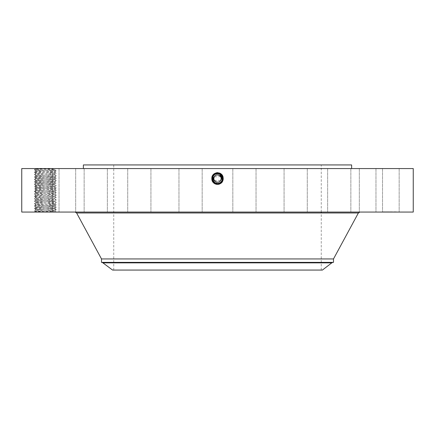 <?xml version="1.0" encoding="UTF-8"?>
<svg xmlns="http://www.w3.org/2000/svg" width="435" height="435" viewBox="0 0 435 435"><rect width="100%" height="100%" fill="white"/><g stroke="black" fill="none" stroke-linecap="round" stroke-linejoin="round"><path stroke-width="0.33" stroke-dasharray="2.17 1.63" d="M413.25 212.062L21.75 212.062M413.25 168.562L21.75 168.562M36.002 168.562L56.186 168.562L36.002 168.562M397.748 168.562L375.965 168.562L397.748 168.562M281.804 168.562L83.373 168.562L281.804 168.562M362.959 168.562L382.523 168.562L362.959 168.562M334.287 168.562L350.855 168.562L334.287 168.562M294.185 168.562L307.273 168.562L294.185 168.562M246.58 168.562L232.834 168.562L246.58 168.562M196.125 168.562L178.964 168.562L196.125 168.562M147.764 168.562L127.727 168.562L147.764 168.562M106.227 168.562L84.145 168.562L106.227 168.562M75.587 168.562L52.477 168.562L75.587 168.562M58.834 168.562L35.833 168.562L58.834 168.562M57.61 168.562L35.833 168.562L57.61 168.562M72.041 168.562L52.477 168.562L72.041 168.562M100.713 168.562L84.145 168.562L100.713 168.562M140.815 168.562L127.727 168.562L140.815 168.562M188.42 168.562L202.166 168.562L188.42 168.562M238.875 168.562L256.036 168.562L238.875 168.562M287.236 168.562L307.273 168.562L287.236 168.562M328.773 168.562L350.855 168.562L328.773 168.562M359.413 168.562L382.523 168.562L359.413 168.562M376.166 168.562L399.167 168.562L376.166 168.562M217.054 172.641L214.705 173.451C209.545 176.023 212.149 184.375 217.5 183.7L219.996 183.135C224.351 178.85 223.672 175.349 217.946 172.641L220.349 173.353C225.705 175.892 223.421 184.842 217.5 184.494L214.662 183.766C209.317 181.237 211.595 172.309 217.5 172.657L220.333 173.38C225.662 175.909 223.389 184.81 217.5 184.462L214.672 183.739C209.36 181.221 211.627 172.342 217.5 172.69L220.317 173.407C225.618 175.919 223.362 184.772 217.5 184.429L214.689 183.711C209.404 181.205 211.655 172.38 217.5 172.722L220.3 173.44C225.575 175.936 223.329 184.739 217.5 184.396L214.705 183.684C209.447 181.194 211.687 172.412 217.5 172.755L220.284 173.467C225.531 175.952 223.296 184.706 217.5 184.364L214.721 183.652C209.496 181.177 211.72 172.445 217.5 172.787L220.273 173.494C225.482 175.963 223.264 184.674 217.5 184.331L214.738 183.624C209.54 181.161 211.753 172.483 217.5 172.815L220.257 173.521C225.439 175.979 223.231 184.636 217.5 184.304L214.754 183.597C209.583 181.15 211.785 172.516 217.5 172.847L220.24 173.554C225.395 175.996 223.198 184.603 217.5 184.271L220.23 183.57C225.373 181.134 223.182 172.548 217.5 172.88L214.776 173.581C209.648 176.012 211.834 184.57 217.5 184.239L220.219 183.543C225.325 181.118 223.15 172.581 217.5 172.912L214.792 173.608C209.697 176.023 211.867 184.532 217.5 184.206L220.202 183.51C225.281 181.101 223.117 172.619 217.5 172.945L214.808 173.636C209.741 176.039 211.899 184.5 217.5 184.174L220.186 183.483C225.238 181.09 223.084 172.651 217.5 172.978L214.819 173.663C209.784 176.055 211.932 184.467 217.5 184.141L217.5 183.439C215.608 183.369 214.183 182.526 213.226 180.9A4.872 4.872 0 0 0 219.833 182.841A4.872 4.872 0 0 0 221.774 176.235A4.872 4.872 0 0 0 215.167 174.294A4.872 4.872 0 0 0 213.226 180.9C212.052 178.203 212.699 176.001 215.167 174.294L217.5 173.695C219.392 173.766 220.817 174.609 221.774 176.235C222.948 178.932 222.301 181.134 219.833 182.841L217.5 183.439C215.608 183.369 214.183 182.526 213.226 180.9C212.052 178.203 212.699 176.001 215.167 174.294L217.5 173.695C215.608 173.766 214.183 174.609 213.226 176.235A4.872 4.872 0 0 1 214.727 174.56M214.705 173.451L217.5 172.641M53.304 212.062L56.186 212.062C56.871 211.66 33.794 211.258 34.436 210.855C33.751 210.453 56.833 210.051 56.186 209.643L55.049 210.855L56.186 212.062L34.702 212.062L53.304 212.062L51.819 211.192L35.153 211.617L34.441 210.839L35.578 209.648L36.763 209.469C40.781 209.137 55.588 208.789 55.055 208.452L53.864 208.262C49.84 207.93 35.034 207.582 35.572 207.245L35.572 207.212C34.963 207.549 49.72 207.892 53.864 208.229L55.055 208.419C55.68 208.756 40.803 209.104 36.763 209.436L35.578 209.643L34.441 208.452L35.578 207.229L34.441 206.005L35.578 204.814L36.763 204.635C40.781 204.303 55.588 203.955 55.055 203.618L53.864 203.428C49.84 203.096 35.034 202.748 35.572 202.411L35.572 202.378C34.941 202.715 49.824 203.063 53.864 203.395L55.055 203.585L56.186 204.809L55.055 203.585C55.68 203.923 40.803 204.271 36.763 204.602L35.578 204.809L34.441 203.618L35.578 202.395L34.441 201.171L35.578 199.98L36.763 199.801C40.781 199.469 55.588 199.121 55.055 198.784L55.055 198.751C55.68 199.089 40.803 199.437 36.763 199.768L35.578 199.975L34.441 198.757C33.751 198.365 56.833 197.963 56.186 197.561L55.049 196.348L53.864 196.174C49.84 195.842 35.034 195.5 35.572 195.157L35.572 195.125C34.963 195.462 49.72 195.804 53.864 196.142L55.055 196.364C55.588 196.707 40.781 197.05 36.763 197.381L35.572 197.544C34.941 197.881 49.824 198.224 53.864 198.561L55.055 198.751L53.864 198.594C49.84 198.257 35.034 197.914 35.572 197.577L34.436 198.768L35.572 199.959C34.941 200.296 49.824 200.644 53.864 200.975L55.055 201.171C55.68 201.508 40.803 201.851 36.763 202.188L35.572 202.378L36.763 202.215C40.781 201.883 55.588 201.541 55.055 201.204L56.186 199.975L55.049 198.768L56.186 197.561C56.871 197.158 33.794 196.756 34.436 196.354L34.441 196.337C33.751 195.946 56.833 195.549 56.186 195.141L55.049 193.934C55.68 194.255 40.803 194.603 36.763 194.934L35.572 195.125L34.441 193.923C33.751 193.531 56.833 193.129 56.186 192.727L55.049 191.514C55.68 191.84 40.803 192.183 36.763 192.52L35.572 192.71L36.763 192.547C40.781 192.216 55.588 191.873 55.055 191.536L53.864 191.308C49.72 190.97 34.963 190.628 35.572 190.291L36.763 190.133C40.781 189.801 55.588 189.453 55.055 189.116L55.049 189.1C55.68 189.421 40.803 189.769 36.763 190.1L35.572 190.291L34.441 189.089C33.751 188.698 56.833 188.295 56.186 187.893L55.049 186.686L53.864 186.506C49.84 186.175 35.034 185.827 35.572 185.489L35.572 185.457C34.963 185.794 49.72 186.136 53.864 186.474L55.049 186.68C55.68 187.001 40.803 187.349 36.763 187.681L35.572 187.871L36.763 187.713C40.781 187.382 55.588 187.039 55.055 186.702L56.186 187.893C56.871 187.49 33.794 187.088 34.436 186.68L34.441 186.669C33.751 186.278 56.833 185.875 56.186 185.473L55.049 184.266L53.864 184.087C49.84 183.755 35.034 183.412 35.572 183.075L36.763 182.879C40.781 182.548 55.588 182.205 55.055 181.868L53.864 181.672C49.84 181.341 35.034 180.993 35.572 180.655L35.572 180.623C34.963 180.96 49.72 181.303 53.864 181.64L55.055 181.83C55.68 182.167 40.803 182.515 36.763 182.847L35.572 183.043M397.748 212.062L375.965 212.062L397.748 212.062M285.773 212.062L75.277 212.062L285.773 212.062M362.959 212.062L382.523 212.062L362.959 212.062M334.287 212.062L350.855 212.062L334.287 212.062M294.185 212.062L307.273 212.062L294.185 212.062M246.58 212.062L232.834 212.062L246.58 212.062M196.125 212.062L178.964 212.062L196.125 212.062M147.764 212.062L127.727 212.062L147.764 212.062M106.227 212.062L84.145 212.062L106.227 212.062M75.587 212.062L52.477 212.062L75.587 212.062M58.834 212.062L35.833 212.062L58.834 212.062M57.61 212.062L35.833 212.062L57.61 212.062M72.041 212.062L52.477 212.062L72.041 212.062M100.713 212.062L84.145 212.062L100.713 212.062M140.815 212.062L127.727 212.062L140.815 212.062M188.42 212.062L202.166 212.062L188.42 212.062M238.875 212.062L256.036 212.062L238.875 212.062M287.236 212.062L307.273 212.062L287.236 212.062M328.773 212.062L350.855 212.062L328.773 212.062M359.413 212.062L382.523 212.062L359.413 212.062M376.166 212.062L399.167 212.062L376.166 212.062M389.689 212.062L382.436 211.845L396.937 211.845L383.974 211.845L391.538 211.845L389.689 212.062M53.456 168.562L51.982 169.433L35.148 169.014L53.141 168.562M34.702 168.562L35.148 169.014L34.441 169.748C33.745 169.362 56.523 168.965 56.186 168.562L56.18 168.568M351.627 164.936L83.373 164.936M219.952 182.776A4.872 4.872 0 0 1 217.5 183.439C212.71 183.739 210.681 176.42 215.156 174.277L217.5 173.674C222.307 173.38 224.34 180.721 219.854 182.874L217.5 183.478C212.677 183.777 210.638 176.409 215.14 174.25L217.5 173.641C222.339 173.342 224.389 180.737 219.865 182.901L217.5 183.51C212.644 183.809 210.589 176.387 215.124 174.217L217.5 173.608C222.367 173.309 224.433 180.753 219.882 182.928L217.5 183.543C212.612 183.842 210.545 176.376 215.107 174.19L217.5 173.576C222.497 173.293 224.406 180.819 219.898 182.961L217.5 183.575C212.487 183.858 210.573 176.311 215.091 174.163L217.5 173.549C222.524 173.255 224.449 180.829 219.914 182.988L217.5 183.608C212.454 183.896 210.529 176.295 215.08 174.136L217.5 173.516C222.557 173.222 224.493 180.846 219.931 183.015L217.5 183.641C212.427 183.929 210.48 176.284 215.064 174.103L217.5 173.483C222.589 173.19 224.542 180.862 219.947 183.043L217.5 183.673C212.394 183.961 210.437 176.267 215.048 174.076L217.5 173.451C222.622 173.157 224.585 180.873 219.963 183.07L217.511 183.7L217.5 184.494L220.338 183.766C225.683 181.237 223.405 172.309 217.5 172.657L214.667 173.38C209.338 175.909 211.611 184.81 217.5 184.462L220.327 183.739C225.64 181.221 223.372 172.342 217.5 172.69L214.683 173.407C209.382 175.919 211.638 184.772 217.5 184.429L220.311 183.711C225.596 181.205 223.345 172.38 217.5 172.722L214.7 173.44C209.425 175.936 211.671 184.739 217.5 184.396L220.295 183.684C225.553 181.194 223.313 172.412 217.5 172.755L214.716 173.467C209.469 175.952 211.704 184.706 217.5 184.364L220.279 183.652C225.504 181.177 223.28 172.445 217.5 172.787L214.727 173.494C209.518 175.963 211.736 184.674 217.5 184.331L220.262 183.624C225.46 181.161 223.247 172.483 217.5 172.815L214.743 173.521C209.561 175.979 211.769 184.636 217.5 184.304L220.246 183.597C225.417 181.15 223.215 172.516 217.5 172.847L214.759 173.554C209.605 175.996 211.801 184.603 217.5 184.271L214.77 183.57C209.626 181.134 211.818 172.548 217.5 172.88L220.224 173.581C225.352 176.012 223.166 184.57 217.5 184.239L214.781 183.543C209.675 181.118 211.85 172.581 217.5 172.912L220.208 173.608C225.303 176.023 223.133 184.532 217.5 184.206L214.798 183.51C209.719 181.101 211.883 172.619 217.5 172.945L220.192 173.636C225.259 176.039 223.101 184.5 217.5 184.174L214.814 183.483C209.762 181.09 211.916 172.651 217.5 172.978L220.181 173.663C225.216 176.055 223.068 184.467 217.5 184.141A2.991 2.991 0 0 0 220.045 182.722M217.5 183.7L217.5 184.494C211.579 184.842 209.295 175.892 214.651 173.353L215.097 174.163L217.5 173.543C222.53 173.255 224.449 180.829 219.914 182.988L217.5 183.603C212.459 183.896 210.529 176.3 215.08 174.136L217.5 173.511C222.557 173.222 224.493 180.846 219.931 183.015L217.5 183.635C212.427 183.929 210.486 176.284 215.064 174.109L217.5 173.478C222.589 173.19 224.542 180.857 219.947 183.043L217.5 183.668C212.394 183.961 210.437 176.267 215.048 174.076L217.5 173.451C222.622 173.157 224.585 180.873 219.963 183.07L218.31 183.641M217.946 172.641L217.5 172.624L217.5 173.451M34.441 210.866L35.153 211.606L53.298 212.062M51.982 169.433L55.055 169.742C55.68 170.085 40.803 170.428 36.763 170.765L35.572 170.955L36.763 170.792C40.781 170.46 55.588 170.118 55.055 169.78L51.384 169.433M267.248 164.936L113.736 164.936L267.248 164.936M56.186 209.643C56.871 209.24 33.794 208.843 34.436 208.436C33.751 208.033 56.833 207.631 56.186 207.229L55.049 208.436L56.18 209.659L55.049 210.855L53.864 210.676C49.84 210.344 35.034 210.002 35.572 209.665L35.572 209.632M56.186 212.062L55.049 210.855L51.819 211.192M55.055 210.872L51.21 211.192M55.055 210.839L53.864 210.649C49.824 210.312 34.941 209.969 35.572 209.626L34.436 208.436M333.498 258.945L101.502 258.945M383.208 211.845L383.648 211.845L383.208 211.845M385.105 211.845L384.665 211.845L385.105 211.845M396.171 211.845L395.73 211.845L396.171 211.845M394.268 211.845L394.708 211.845L394.268 211.845M267.248 270.064L113.736 270.064L267.248 270.064M220.605 176.697L214.319 176.827A3.627 3.627 0 0 0 214.319 180.308L213.9 178.992M213.9 178.149L213.873 178.611M214.395 180.438L220.681 180.308A3.627 3.627 0 0 0 217.62 174.946M221.1 178.986L221.127 178.524M221.1 178.143L220.681 176.827M333.498 262.37L101.502 262.37M383.208 212.062L383.648 212.062L383.208 212.062M385.105 212.062L384.665 212.062L385.105 212.062M396.171 212.062L395.73 212.062L396.171 212.062M394.268 212.062L394.708 212.062L394.268 212.062M55.055 186.697L56.186 185.473C56.871 185.071 33.794 184.668 34.436 184.266C33.751 183.864 56.833 183.461 56.186 183.059C56.871 182.656 33.794 182.254 34.436 181.846C33.751 181.444 56.833 181.042 56.186 180.639C56.871 180.237 33.794 179.834 34.436 179.432C33.751 179.03 56.833 178.627 56.186 178.225C56.871 177.817 33.794 177.42 34.436 177.012C33.751 176.61 56.833 176.208 56.186 175.805C56.871 175.403 33.794 175 34.436 174.598C33.751 174.196 56.833 173.793 56.186 173.386C56.871 172.983 33.794 172.586 34.436 172.178L35.572 170.988C35.034 171.325 49.84 171.673 53.864 172.004L55.055 172.162C55.68 172.499 40.803 172.847 36.763 173.179L35.578 173.386L34.441 172.168C33.751 171.776 56.833 171.374 56.186 170.971L55.049 169.764M35.572 170.955C34.941 171.292 49.824 171.64 53.864 171.972L55.055 172.195C55.588 172.532 40.781 172.88 36.763 173.212L35.578 173.391L34.436 174.598L35.572 175.822L36.763 175.626C40.781 175.294 55.588 174.952 55.055 174.614L55.055 174.582C55.68 174.919 40.803 175.261 36.763 175.599L35.572 175.789C34.941 176.126 49.824 176.474 53.864 176.806L55.055 176.996L53.864 176.838C49.84 176.507 35.034 176.159 35.572 175.822L34.436 177.012L35.578 175.805L34.441 174.609L35.572 173.407C35.034 173.744 49.84 174.087 53.864 174.419L55.055 174.614L56.186 175.805L55.049 174.598L56.186 173.386L55.049 172.178L56.186 170.971C56.871 170.569 33.794 170.167 34.436 169.764L35.572 170.988M112.594 270.064L322.406 270.064M217.38 174.946A3.627 3.627 0 0 0 214.33 176.811M387.841 212.062L391.843 211.845L387.819 211.845M389.711 212.062L391.843 211.845L389.711 212.062M391.538 212.062L391.125 212.062L391.538 212.062M388.841 212.062L390.206 212.062L388.841 211.845M220.023 182.733A4.872 4.872 0 0 0 221.774 180.9L219.838 182.847L217.5 183.445C219.392 183.369 220.817 182.526 221.774 180.9A4.872 4.872 0 0 1 221.388 181.504L219.838 182.841L217.5 183.445C215.608 183.369 214.183 182.526 213.226 180.9C212.052 178.203 212.699 176.001 215.167 174.294L217.5 173.695C219.392 173.766 220.817 174.609 221.774 176.235C222.948 178.932 222.301 181.134 219.833 182.841L217.5 183.439C215.608 183.369 214.183 182.526 213.226 180.9C212.052 178.203 212.699 176.001 215.162 174.294L217.5 173.695C219.392 173.766 220.817 174.609 221.774 176.235C222.948 178.932 222.301 181.134 219.838 182.841L217.5 183.439C215.608 183.369 214.183 182.526 213.226 180.9C212.052 178.203 212.699 176.001 215.167 174.294L217.5 173.695C219.392 173.766 220.817 174.609 221.774 176.235C222.948 178.932 222.301 181.134 219.833 182.841L217.5 183.439C215.608 183.369 214.183 182.526 213.226 180.9C212.052 178.203 212.699 176.001 215.162 174.294L218.5 173.799L217.5 173.695C219.392 173.766 220.817 174.609 221.774 176.235C222.948 178.932 222.301 181.134 219.838 182.841L217.5 183.439L217.5 184.141L217.5 183.439C215.608 183.369 214.183 182.526 213.226 180.9C212.052 178.203 212.699 176.001 215.162 174.294L218.408 173.782A4.872 4.872 0 0 1 219.833 174.294L219.822 174.288M221.758 176.202A4.872 4.872 0 0 1 222.089 176.936M216.592 183.352A4.872 4.872 0 0 1 215.167 182.841L215.146 182.874M213.618 181.509L213.237 180.927A4.872 4.872 0 0 1 212.911 180.204M34.441 206.032L34.436 206.021C33.751 205.619 56.833 205.217 56.186 204.809L55.049 206.016L56.186 207.229C56.871 206.826 33.794 206.424 34.436 206.021L35.572 207.212L36.763 207.022C40.803 206.685 55.68 206.342 55.055 206L53.864 205.842C49.737 205.505 35.056 205.168 35.572 204.831L35.572 204.798C34.941 205.13 49.824 205.478 53.864 205.809L55.055 206L56.186 204.809C56.871 204.406 33.794 204.004 34.436 203.602C33.751 203.199 56.833 202.797 56.186 202.395L55.049 201.187M35.572 207.212L36.763 207.049C40.781 206.717 55.588 206.375 55.055 206.038L55.055 206.005M35.148 169.014L34.436 169.764L35.578 170.971L34.441 172.168L35.572 173.369C34.941 173.712 49.824 174.054 53.864 174.392L55.055 174.614M221.855 180.748L222.269 179.568L221.926 176.534L221.236 175.441M215.167 174.294L215.156 174.277C210.681 176.42 212.71 183.739 217.5 183.445L217.5 184.239L217.5 183.439L217.5 184.206L217.5 183.439L217.5 184.174L217.5 183.439L217.5 184.174L217.5 183.439L216.168 183.255L217.5 183.439L217.5 184.141A2.991 2.991 0 0 1 214.955 182.722L214.955 182.722M212.633 178.323L213.226 176.235C214.183 174.609 215.608 173.766 217.5 173.695L217.5 172.912L217.5 173.695C215.608 173.766 214.183 174.609 213.226 176.235L214.129 182.086M214.863 182.662L214.363 182.292M222.144 180.036L222.274 179.546M222.372 178.665L221.937 180.585M221.959 176.605L222.356 178.181M220.469 174.707L219.833 174.294L220.284 173.467L219.909 174.163M214.134 182.091L213.226 176.235L214.156 182.107L213.161 180.786M222.269 179.563L222.372 178.448L222.263 179.573M215.004 182.749L214.433 182.352M55.055 176.996C55.68 177.333 40.803 177.681 36.763 178.013L35.572 178.203L36.763 178.045C40.781 177.714 55.588 177.371 55.055 177.029L56.186 178.225L55.049 177.012L56.186 175.805L55.049 177.012M222.242 179.682L222.296 179.41M213.226 176.235L213.096 180.645L213.221 176.235M215.091 174.163L215.091 174.163C210.573 176.311 212.492 183.864 217.5 183.575L217.5 184.429L217.5 183.575L219.898 182.956C224.406 180.813 222.492 173.293 217.5 173.576L217.5 172.657L217.5 173.576L215.107 174.19L214.716 173.467L215.091 174.163M35.572 178.203C34.941 178.546 49.824 178.888 53.864 179.225L55.055 179.416L53.864 179.253C49.84 178.921 35.034 178.578 35.572 178.241L34.436 179.432L35.578 178.225L34.436 177.012L35.572 178.236M221.388 181.504C222.551 179.622 222.676 177.866 221.774 176.235L221.768 180.911L222.258 179.601M222.367 178.388L222.318 177.839M220.616 174.821L219.838 174.294M55.055 201.204L53.864 201.008C49.84 200.676 35.034 200.334 35.572 199.997L34.436 201.187C33.751 200.785 56.833 200.383 56.186 199.975C56.871 199.573 33.794 199.17 34.436 198.768L35.578 197.561L34.436 196.354L35.572 197.544L36.763 197.354C40.803 197.017 55.68 196.674 55.055 196.332M55.055 179.416C55.68 179.753 40.803 180.095 36.763 180.433L35.572 180.623L36.763 180.465C40.781 180.128 55.588 179.785 55.055 179.448L56.186 180.639L55.055 179.416M217.5 173.695C219.392 173.766 220.817 174.614 221.774 176.235C220.817 174.614 219.392 173.766 217.5 173.695L217.5 173.674C222.307 173.38 224.34 180.726 219.854 182.874L217.5 183.478C212.677 183.771 210.638 176.403 215.14 174.25L217.5 173.641C222.334 173.342 224.389 180.737 219.871 182.901L217.5 183.51C212.65 183.809 210.589 176.392 215.124 174.223L217.5 173.608C222.372 173.309 224.433 180.753 219.882 182.928L217.5 183.543C212.525 183.826 210.616 176.327 215.107 174.19L214.727 173.494L215.156 174.277L217.5 173.674L217.5 172.787L217.5 173.695M212.922 180.231L212.715 179.492M35.572 180.655L34.436 181.846L35.572 183.037C34.941 183.38 49.824 183.722 53.864 184.059L55.049 184.266C55.588 184.619 40.781 184.967 36.763 185.299L35.572 185.489L34.436 186.68L35.578 185.473L34.441 184.277L35.578 183.059L34.441 181.835L35.578 180.639L34.436 179.432L35.572 180.623M56.186 180.639L55.049 181.846L56.186 183.059L55.055 184.25C55.68 184.587 40.803 184.935 36.763 185.267L35.572 185.457L34.436 184.266L35.572 183.075M55.049 196.348L56.186 195.141C56.871 194.739 33.794 194.336 34.436 193.934L35.578 195.141L34.441 196.337L35.572 195.157L36.763 194.967C40.885 194.63 55.566 194.287 55.055 193.95L53.864 193.727C49.824 193.39 34.941 193.048 35.572 192.71L34.441 191.503C33.751 191.112 56.833 190.715 56.186 190.307L55.049 189.1L53.864 188.893C49.72 188.556 34.963 188.214 35.572 187.871L35.572 187.909C35.034 188.246 49.84 188.589 53.864 188.92L55.055 189.116L56.186 190.307C56.871 189.905 33.794 189.502 34.436 189.1L35.578 187.893L34.436 186.68M56.186 195.141L55.055 193.95L53.864 193.754C49.84 193.423 35.034 193.08 35.572 192.743L34.436 193.934L35.578 192.727L34.436 191.514L35.578 190.307L34.436 189.1L35.572 187.909M56.186 192.727L55.055 191.536L53.864 191.34C49.84 191.008 35.034 190.66 35.572 190.323L34.436 191.514C33.794 191.922 56.871 192.324 56.186 192.727L55.055 193.95M55.049 179.432L56.186 178.225M55.055 189.116L56.186 187.893M55.055 191.53L56.186 190.307M55.049 203.602L56.186 202.395C56.871 201.992 33.794 201.59 34.436 201.187L35.572 202.378M34.441 203.618L35.572 204.793M358.38 212.976L76.62 212.976M102.481 262.544L332.519 262.544M103.225 262.87L331.774 262.87M217.5 184.364L217.5 183.543L217.5 184.364M217.5 184.331L217.5 183.51L217.5 184.331M217.5 183.445L217.5 184.304L217.5 183.445M55.055 169.78L56.186 170.971M55.055 172.195L56.186 173.386M55.055 198.784L56.186 199.975M56.186 202.395L55.055 203.585M56.186 207.229L55.055 208.419M375.965 168.562L375.965 212.062L375.965 168.562M399.167 168.562L399.167 212.062L399.167 168.562M382.523 168.562L382.523 212.062L382.523 168.562M359.321 168.562L359.321 212.062L359.321 168.562M350.855 168.562L350.855 212.062L350.855 168.562M327.653 168.562L327.653 212.062L327.653 168.562M307.273 168.562L307.273 212.062L307.273 168.562M284.071 168.562L284.071 212.062L284.071 168.562M256.036 168.562L256.036 212.062L256.036 168.562M232.834 168.562L232.834 212.062L232.834 168.562M202.166 168.562L202.166 212.062L202.166 168.562M178.964 168.562L178.964 212.062L178.964 168.562M150.929 168.562L150.929 212.062L150.929 168.562M127.727 168.562L127.727 212.062L127.727 168.562M107.347 168.562L107.347 212.062L107.347 168.562M84.145 168.562L84.145 212.062L84.145 168.562M75.679 168.562L75.679 212.062L75.679 168.562M52.477 168.562L52.477 212.062L52.477 168.562M35.833 168.562L35.833 212.062L35.833 168.562M59.035 168.562L59.035 212.062L59.035 168.562M35.153 211.611L34.702 212.062M321.264 270.064L321.264 212.976M321.264 212.062L321.264 164.936M113.736 270.064L113.736 164.936"/><path stroke-width="0.65" d="M21.75 212.062L413.25 212.062L413.25 168.562L21.75 168.562L21.75 212.062M212.922 180.231L213.612 181.504L215.162 182.841L213.232 180.917A4.872 4.872 0 0 0 213.612 181.504L215.167 182.841L217.5 183.439C222.29 183.739 224.319 176.42 219.844 174.277L217.5 173.674C212.693 173.38 210.66 180.721 215.146 182.874L217.5 183.478C222.323 183.777 224.362 176.409 219.86 174.25L217.5 173.641C212.661 173.342 210.611 180.737 215.135 182.901L217.5 183.51C222.356 183.809 224.411 176.387 219.876 174.217L217.5 173.608C212.633 173.309 210.567 180.753 215.118 182.928L217.5 183.543C222.388 183.842 224.455 176.376 219.892 174.19L217.5 173.576C212.503 173.293 210.594 180.819 215.102 182.961L217.5 183.575C222.513 183.858 224.427 176.311 219.909 174.163L217.5 173.549C212.476 173.255 210.551 180.829 215.086 182.988L217.5 183.608C222.546 183.896 224.471 176.295 219.92 174.136L217.5 173.516C212.443 173.222 210.507 180.846 215.069 183.015L217.5 183.641C222.573 183.929 224.52 176.284 219.936 174.103L217.5 173.483C212.41 173.19 210.458 180.862 215.053 183.043L217.5 183.7L215.004 183.135C210.649 178.85 211.328 175.349 217.054 172.641L220.295 173.451C225.455 176.023 222.85 184.375 217.5 183.7L215.037 183.07L216.69 183.641M214.292 182.232A4.872 4.872 0 0 0 215.167 182.841L217.5 183.439C222.29 183.739 224.319 176.42 219.844 174.277L217.5 173.674C212.693 173.38 210.66 180.726 215.146 182.874L217.5 183.478C222.323 183.771 224.362 176.403 219.86 174.25L217.5 173.641C212.666 173.342 210.611 180.737 215.129 182.901L217.5 183.51C222.35 183.809 224.411 176.392 219.876 174.223L217.5 173.608C212.628 173.309 210.567 180.753 215.118 182.928L217.5 183.543C222.475 183.826 224.384 176.327 219.892 174.19L217.5 173.543C212.47 173.255 210.551 180.829 215.086 182.988L217.5 183.603C222.541 183.896 224.471 176.3 219.92 174.136L217.5 173.511C212.443 173.222 210.507 180.846 215.069 183.015L217.5 183.635C222.573 183.929 224.514 176.284 219.936 174.109L217.5 173.478C212.41 173.19 210.458 180.857 215.053 183.043L217.5 183.668C222.606 183.961 224.563 176.267 219.952 174.076L217.5 173.451C212.378 173.157 210.415 180.873 215.037 183.07L215.004 183.135M83.373 168.562L83.373 164.936L351.627 164.936L351.627 168.562M217.5 183.641L217.5 183.668C222.606 183.961 224.563 176.267 219.952 174.076L217.5 173.451C212.378 173.157 210.415 180.873 215.037 183.07M333.498 258.945L333.498 262.37L101.502 262.37L101.502 258.945L333.498 258.945L358.38 212.976L359.914 212.062M214.33 176.811A3.627 3.627 0 0 0 214.319 176.827C216.364 172.619 223.122 176.311 220.681 180.308C218.636 184.516 211.878 180.824 214.319 176.827L213.9 178.149M213.873 178.611L213.9 178.992M221.1 178.986L220.681 180.308A3.627 3.627 0 0 1 215.76 181.748A3.627 3.627 0 0 1 214.319 176.827A3.627 3.627 0 0 1 219.24 175.387A3.627 3.627 0 0 1 217.5 182.194A3.627 3.627 0 0 1 214.319 180.308L214.395 180.438M221.127 178.524L221.1 178.143M103.225 262.87L331.774 262.87L322.406 270.064L112.594 270.064L102.481 262.544L333.498 262.37M214.727 174.56A4.872 4.872 0 0 1 218.408 173.782L219.833 174.294A4.872 4.872 0 0 1 221.758 176.202M222.089 176.936A4.872 4.872 0 0 1 221.774 180.9L222.258 179.601M221.959 176.605L219.892 174.19L217.5 173.576C212.508 173.293 210.594 180.813 215.102 182.956L217.5 183.439A4.872 4.872 0 0 1 216.592 183.352M214.172 182.124A4.872 4.872 0 0 1 213.237 180.927L213.161 180.786M212.911 180.204A4.872 4.872 0 0 1 213.226 176.235L213.221 176.235C214.183 174.609 215.608 173.766 217.5 173.695L217.5 173.695C215.608 173.766 214.183 174.609 213.226 176.235C214.183 174.614 215.608 173.766 217.5 173.695C215.608 173.766 214.183 174.614 213.226 176.235L213.232 180.911M222.356 178.181L219.833 174.294L218.506 173.804L219.838 174.294L218.5 173.799L219.822 174.288M217.543 183.439L217.5 183.445C219.392 183.369 220.817 182.526 221.774 180.9C222.948 178.203 222.301 176.001 219.833 174.294L217.5 173.695L217.5 172.624M216.168 183.255L214.955 182.722L216.173 183.255M214.129 182.086L214.863 182.662M215.102 182.956L217.5 183.445C219.392 183.369 220.817 182.526 221.774 180.9C220.817 182.526 219.392 183.369 217.5 183.439C219.392 183.369 220.817 182.526 221.774 180.9C220.817 182.526 219.392 183.369 217.5 183.439C219.392 183.369 220.817 182.526 221.774 180.9M221.855 180.748L222.144 180.036M222.274 179.546L222.372 178.665M222.367 178.388L219.838 174.294L217.5 173.695M214.134 182.091L215.004 182.749M219.909 174.163L219.909 174.163C224.427 176.311 222.508 183.864 217.5 183.575L217.5 183.635M221.937 180.585L222.242 179.682M222.296 179.41L219.833 174.294M222.318 177.839L221.236 175.441M212.715 179.492L212.633 178.323M101.502 258.945L76.62 212.976L358.38 212.976M219.903 174.163L220.349 173.353M76.62 212.976L75.086 212.062M321.264 212.976L321.264 212.062M101.502 262.37L102.481 262.544M331.774 262.87L332.519 262.544"/></g></svg>
